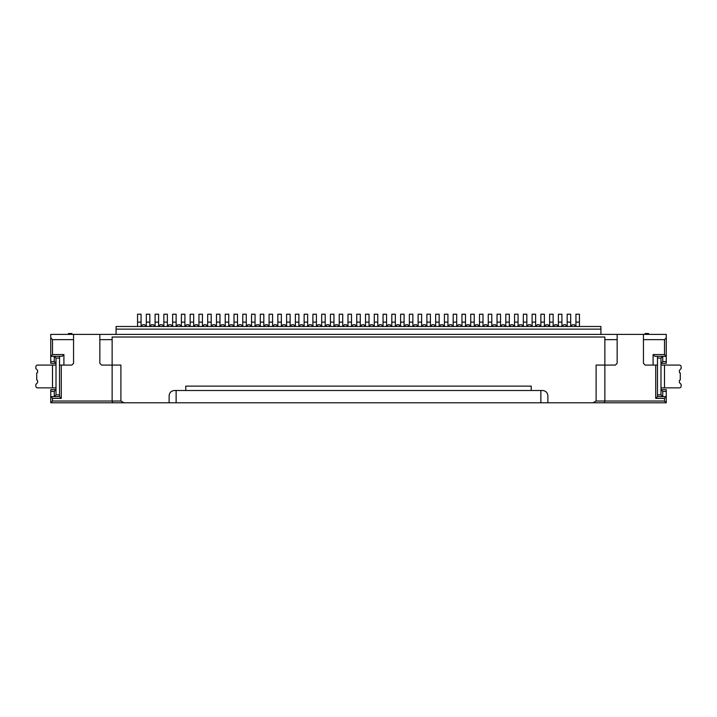 <?xml version="1.0" encoding="UTF-8"?>
<svg xmlns="http://www.w3.org/2000/svg" width="717" height="717" viewBox="0 0 717 717"><rect width="100%" height="100%" fill="white"/><g stroke="black" fill="none" stroke-linecap="round" stroke-linejoin="round"><path stroke-width="1.08" d="M600.927 326.495L600.927 334.391L116.073 334.391L116.073 326.495L600.927 326.495M112.686 402.775L112.13 401.027L52.511 401.027L50.755 402.775L666.245 402.775L666.245 389.627L660.984 389.627L662.741 391.374L666.245 391.374M50.755 361.565L54.259 361.565L56.016 363.322L50.755 363.322L50.755 337.895L52.511 339.652L73.555 339.652L73.555 334.391L99.851 334.391L99.851 363.322L101.608 365.078L120.895 365.078L120.895 401.027L112.13 401.027L112.13 337.017L604.87 337.017L604.87 339.652L617.149 339.652L617.149 334.391L600.927 334.391M617.149 334.391L643.445 334.391L643.445 339.652L664.489 339.652L666.245 337.895L666.245 334.391L643.445 334.391M73.555 334.391L50.755 334.391L50.755 337.895M116.073 334.391L99.851 334.391M575.76 326.495L574.362 324.747L572.256 324.747L570.849 326.495M566.995 326.495L565.596 324.747L563.49 324.747L562.083 326.495M558.229 326.495L556.822 324.747L554.716 324.747L553.318 326.495M549.464 326.495L548.057 324.747L545.951 324.747L544.553 326.495M540.69 326.495L539.292 324.747L537.185 324.747L535.778 326.495M531.924 326.495L530.517 324.747L528.42 324.747L527.013 326.495M523.159 326.495L521.752 324.747L519.646 324.747L518.248 326.495M514.385 326.495L512.987 324.747L510.88 324.747L509.482 326.495M505.619 326.495L504.221 324.747L502.115 324.747L500.708 326.495M496.854 326.495L495.447 324.747L493.35 324.747L491.943 326.495M488.089 326.495L486.682 324.747L484.575 324.747L483.177 326.495M479.314 326.495L477.916 324.747L475.81 324.747L474.412 326.495M470.549 326.495L469.151 324.747L467.045 324.747L465.638 326.495M461.784 326.495L460.377 324.747L458.28 324.747L456.872 326.495M453.019 326.495L451.611 324.747L449.505 324.747L448.107 326.495M444.244 326.495L442.846 324.747L440.74 324.747L439.342 326.495M435.479 326.495L434.081 324.747L431.975 324.747L430.567 326.495M426.714 326.495L425.306 324.747L423.209 324.747L421.802 326.495M417.948 326.495L416.541 324.747L414.435 324.747L413.037 326.495M409.174 326.495L407.776 324.747L405.67 324.747L404.271 326.495M400.409 326.495L399.01 324.747L396.904 324.747L395.497 326.495M391.643 326.495L390.236 324.747L388.139 324.747L386.732 326.495M382.878 326.495L381.471 324.747L379.365 324.747L377.967 326.495M374.104 326.495L372.706 324.747L370.599 324.747L369.192 326.495M365.338 326.495L363.94 324.747L361.834 324.747L360.427 326.495M356.573 326.495L355.166 324.747L353.06 324.747L351.662 326.495M347.808 326.495L346.401 324.747L344.294 324.747L342.896 326.495M339.033 326.495L337.635 324.747L335.529 324.747L334.122 326.495M330.268 326.495L328.861 324.747L326.764 324.747L325.357 326.495M321.503 326.495L320.096 324.747L317.99 324.747L316.591 326.495M312.729 326.495L311.33 324.747L309.224 324.747L307.826 326.495M303.963 326.495L302.565 324.747L300.459 324.747L299.052 326.495M295.198 326.495L293.791 324.747L291.694 324.747L290.286 326.495M286.433 326.495L285.025 324.747L282.919 324.747L281.521 326.495M277.658 326.495L276.26 324.747L274.154 324.747L272.756 326.495M268.893 326.495L267.495 324.747L265.389 324.747L263.981 326.495M260.128 326.495L258.72 324.747L256.623 324.747L255.216 326.495M251.362 326.495L249.955 324.747L247.849 324.747L246.451 326.495M242.588 326.495L241.19 324.747L239.084 324.747L237.685 326.495M233.823 326.495L232.425 324.747L230.318 324.747L228.911 326.495M225.057 326.495L223.65 324.747L221.553 324.747L220.146 326.495M216.292 326.495L214.885 324.747L212.779 324.747L211.381 326.495M207.518 326.495L206.12 324.747L204.013 324.747L202.615 326.495M198.752 326.495L197.354 324.747L195.248 324.747L193.841 326.495M189.987 326.495L188.58 324.747L186.483 324.747L185.076 326.495M181.222 326.495L179.815 324.747L177.708 324.747L176.31 326.495M172.447 326.495L171.049 324.747L168.943 324.747L167.536 326.495M163.682 326.495L162.284 324.747L160.178 324.747L158.771 326.495M154.917 326.495L153.51 324.747L151.404 324.747L150.005 326.495M146.151 326.495L144.744 324.747L142.638 324.747L141.24 326.495M600.927 329.13L116.073 329.13M593.049 402.775L596.105 401.027L596.105 365.078L604.87 365.078L604.87 401.027L604.314 402.775M666.245 402.775L664.489 401.027L596.105 401.027M120.895 401.027L123.951 402.775M185.775 390.505L185.775 386.122L185.775 390.505M531.225 386.122L531.225 390.505L531.225 386.122L185.775 386.122M176.131 402.775L176.131 390.505L542.617 390.505C545.789 390.837 547.546 392.593 547.878 395.766L547.878 402.775M540.869 390.505L540.869 402.775M176.131 390.505L174.383 390.505C171.211 390.837 169.454 392.593 169.122 395.766L169.122 402.775M50.755 402.775L50.755 389.627L56.016 389.627L54.259 391.374L50.755 391.374M645.112 334.391L645.112 333.513L648.625 333.513L648.625 334.391M71.888 334.391L71.888 333.513L68.375 333.513L68.375 334.391M666.245 361.565L662.741 361.565L660.984 363.322L666.245 363.322L666.245 337.895M617.149 339.652L617.149 363.322L615.392 365.078L604.87 365.078L604.87 339.652M99.851 339.652L112.13 339.652M52.511 401.027L52.511 398.392L50.755 396.635L59.52 396.635L61.277 398.392L61.277 365.078M52.511 398.392L61.277 398.392M54.259 361.565L54.259 356.304L56.016 358.061L56.016 394.888L54.259 396.635L54.259 391.374M666.245 396.635L657.48 396.635L655.723 398.392L664.489 398.392L666.245 396.635M664.489 401.027L664.489 398.392M657.48 394.888L660.984 394.888L662.741 396.635L662.741 391.374M655.723 365.078L655.723 398.392M664.489 354.557L653.097 354.557L654.845 356.304L666.245 356.304L664.489 354.557L664.489 339.652M653.097 354.557L653.097 365.078L645.201 365.078L643.445 363.322L643.445 339.652M662.741 361.565L662.741 356.304L660.984 358.061L657.48 358.061M73.555 339.652L73.555 363.322L71.799 365.078L63.903 365.078L63.903 354.557L62.155 356.304L50.755 356.304L52.511 354.557L52.511 339.652M63.903 354.557L52.511 354.557M63.903 365.078L59.52 365.078L59.52 396.635M657.48 356.304L657.48 396.635M657.48 365.078L653.097 365.078M386.553 326.495L386.553 314.225L383.048 314.225L383.048 326.495M211.201 326.495L211.201 314.225L207.697 314.225L207.697 326.495M141.061 326.495L141.061 314.225L137.556 314.225L137.556 326.495M509.303 326.495L509.303 314.225L505.799 314.225L505.799 326.495M421.623 326.495L421.623 314.225L418.119 314.225L418.119 326.495M219.967 326.495L219.967 314.225L216.462 314.225L216.462 326.495M439.163 326.495L439.163 314.225L435.658 314.225L435.658 326.495M395.327 326.495L395.327 314.225L391.814 314.225L391.814 326.495M447.928 326.495L447.928 314.225L444.423 314.225L444.423 326.495M360.257 326.495L360.257 314.225L356.743 314.225L356.743 326.495M491.772 326.495L491.772 314.225L488.259 314.225L488.259 326.495M158.6 326.495L158.6 314.225L155.087 314.225L155.087 326.495M412.858 326.495L412.858 314.225L409.353 314.225L409.353 326.495M351.482 326.495L351.482 314.225L347.978 314.225L347.978 326.495M333.952 326.495L333.952 314.225L330.447 314.225L330.447 326.495M193.671 326.495L193.671 314.225L190.157 314.225L190.157 326.495M482.998 326.495L482.998 314.225L479.494 314.225L479.494 326.495M369.022 326.495L369.022 314.225L365.518 314.225L365.518 326.495M237.506 326.495L237.506 314.225L234.002 314.225L234.002 326.495M579.444 326.495L579.444 314.225L575.939 314.225L575.939 326.495M526.843 326.495L526.843 314.225L523.329 314.225L523.329 326.495M202.436 326.495L202.436 314.225L198.932 314.225L198.932 326.495M176.131 326.495L176.131 314.225L172.627 314.225L172.627 326.495M544.373 326.495L544.373 314.225L540.869 314.225L540.869 326.495M342.717 326.495L342.717 314.225L339.213 314.225L339.213 326.495M553.139 326.495L553.139 314.225L549.634 314.225L549.634 326.495M430.397 326.495L430.397 314.225L426.884 314.225L426.884 326.495M377.787 326.495L377.787 314.225L374.283 314.225L374.283 326.495M255.046 326.495L255.046 314.225L251.533 314.225L251.533 326.495M184.896 326.495L184.896 314.225L181.392 314.225L181.392 326.495M298.881 326.495L298.881 314.225L295.377 314.225L295.377 326.495M404.092 326.495L404.092 314.225L400.588 314.225L400.588 326.495M465.467 326.495L465.467 314.225L461.954 314.225L461.954 326.495M500.538 326.495L500.538 314.225L497.033 314.225L497.033 326.495M535.608 326.495L535.608 314.225L532.104 314.225L532.104 326.495M316.412 326.495L316.412 314.225L312.908 314.225L312.908 326.495M281.342 326.495L281.342 314.225L277.837 314.225L277.837 326.495M263.811 326.495L263.811 314.225L260.298 314.225L260.298 326.495M518.068 326.495L518.068 314.225L514.564 314.225L514.564 326.495M570.678 326.495L570.678 314.225L567.174 314.225L567.174 326.495M307.647 326.495L307.647 314.225L304.142 314.225L304.142 326.495M290.116 326.495L290.116 314.225L286.603 314.225L286.603 326.495M228.741 326.495L228.741 314.225L225.228 314.225L225.228 326.495M149.826 326.495L149.826 314.225L146.322 314.225L146.322 326.495M456.702 326.495L456.702 314.225L453.189 314.225L453.189 326.495M325.186 326.495L325.186 314.225L321.673 314.225L321.673 326.495M272.577 326.495L272.577 314.225L269.072 314.225L269.072 326.495M167.366 326.495L167.366 314.225L163.861 314.225L163.861 326.495M246.272 326.495L246.272 314.225L242.767 314.225L242.767 326.495M474.233 326.495L474.233 314.225L470.728 314.225L470.728 326.495M561.913 326.495L561.913 314.225L558.4 314.225L558.4 326.495M59.52 356.304L59.52 365.078M56.016 365.078L37.607 365.078A1.757 1.757 0 0 0 35.85 366.826L35.85 368.583L37.607 370.339L37.607 372.087A0.878 0.878 0 0 1 36.728 372.965L36.728 379.983A0.878 0.878 0 0 1 37.607 380.861L37.607 382.609L35.85 384.366L35.85 386.122A1.757 1.757 0 0 0 37.607 387.87L56.016 387.87M56.016 394.888L59.52 394.888M660.984 387.87L679.393 387.87A1.757 1.757 0 0 0 681.15 386.122L681.15 384.366L679.393 382.609L679.393 380.861A0.878 0.878 0 0 1 680.272 379.983L680.272 372.965A0.878 0.878 0 0 1 679.393 372.087L679.393 370.339L681.15 368.583L681.15 366.826A1.757 1.757 0 0 0 679.393 365.078L660.984 365.078M59.52 358.061L56.016 358.061M660.984 394.888L660.984 358.061M386.553 322.112L383.048 322.112M211.201 322.112L207.697 322.112M141.061 322.112L137.556 322.112M509.303 322.112L505.799 322.112M421.623 322.112L418.119 322.112M219.967 322.112L216.462 322.112M439.163 322.112L435.658 322.112M395.327 322.112L391.814 322.112M447.928 322.112L444.423 322.112M360.257 322.112L356.743 322.112M491.772 322.112L488.259 322.112M158.6 322.112L155.087 322.112M412.858 322.112L409.353 322.112M351.482 322.112L347.978 322.112M333.952 322.112L330.447 322.112M193.671 322.112L190.157 322.112M482.998 322.112L479.494 322.112M369.022 322.112L365.518 322.112M237.506 322.112L234.002 322.112M579.444 322.112L575.939 322.112M526.843 322.112L523.329 322.112M202.436 322.112L198.932 322.112M176.131 322.112L172.627 322.112M544.373 322.112L540.869 322.112M342.717 322.112L339.213 322.112M553.139 322.112L549.634 322.112M430.397 322.112L426.884 322.112M377.787 322.112L374.283 322.112M255.046 322.112L251.533 322.112M184.896 322.112L181.392 322.112M298.881 322.112L295.377 322.112M404.092 322.112L400.588 322.112M465.467 322.112L461.954 322.112M500.538 322.112L497.033 322.112M535.608 322.112L532.104 322.112M316.412 322.112L312.908 322.112M281.342 322.112L277.837 322.112M263.811 322.112L260.298 322.112M518.068 322.112L514.564 322.112M570.678 322.112L567.174 322.112M307.647 322.112L304.142 322.112M290.116 322.112L286.603 322.112M228.741 322.112L225.228 322.112M149.826 322.112L146.322 322.112M456.702 322.112L453.189 322.112M325.186 322.112L321.673 322.112M272.577 322.112L269.072 322.112M167.366 322.112L163.861 322.112M246.272 322.112L242.767 322.112M474.233 322.112L470.728 322.112M561.913 322.112L558.4 322.112M52.511 387.87L52.511 365.078M664.489 365.078L664.489 387.87"/></g></svg>
